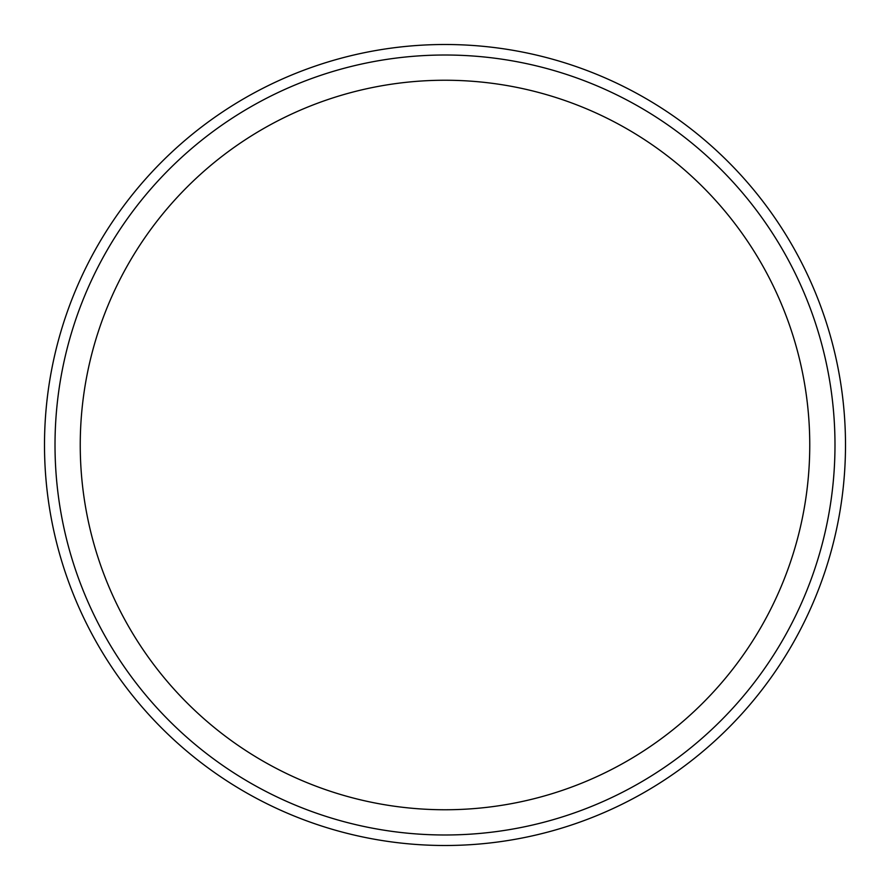 <?xml version="1.0" encoding="UTF-8"?>
<svg xmlns="http://www.w3.org/2000/svg" width="890" height="890" viewBox="0 0 890 890"><rect width="100%" height="100%" fill="white"/><g stroke="black" fill="none" stroke-linecap="round" stroke-linejoin="round"><path stroke-width="1.33" d="M445 80.245A364.755 364.755 0 0 0 80.245 445A364.755 364.755 0 0 0 445 809.755A364.755 364.755 0 0 0 809.755 445A364.755 364.755 0 0 0 445 80.245M445 55.013A389.987 389.987 0 0 0 55.013 445A389.987 389.987 0 0 0 445 834.987A389.987 389.987 0 0 0 834.987 445A389.987 389.987 0 0 0 445 55.013M44.5 445A400.5 400.5 0 0 0 445 845.5A400.5 400.5 0 0 0 845.5 445A400.5 400.5 0 0 0 445 44.5A400.5 400.5 0 0 0 44.5 445"/></g></svg>
